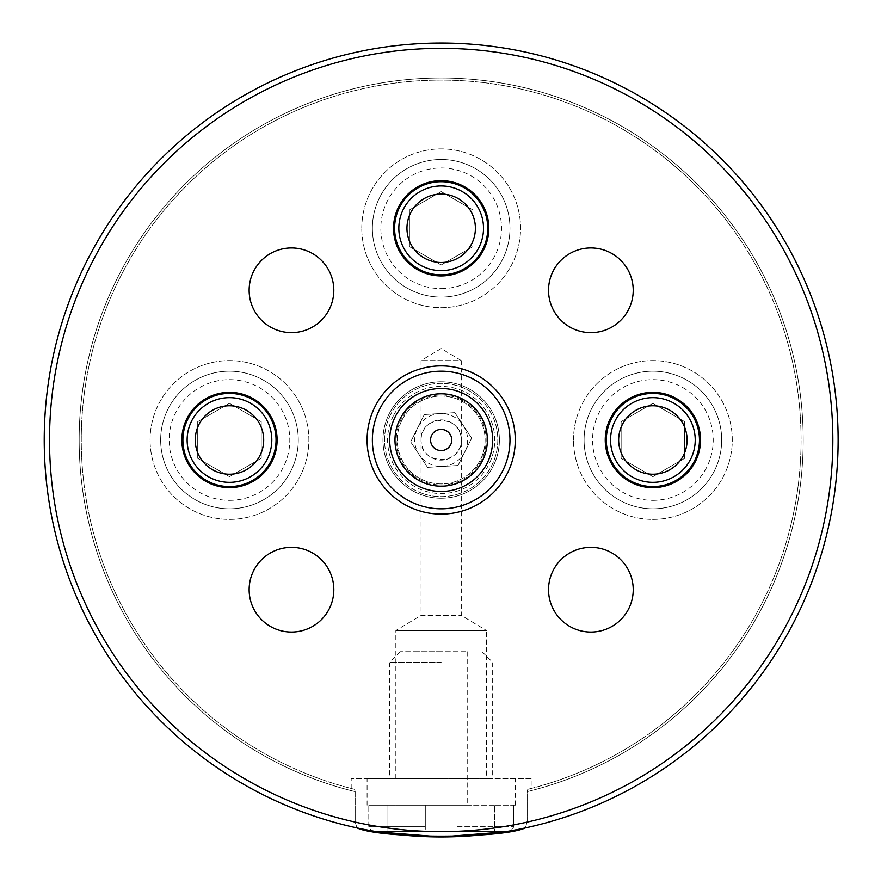 <?xml version="1.0" encoding="UTF-8"?>
<svg xmlns="http://www.w3.org/2000/svg" width="881" height="881" viewBox="0 0 881 881"><rect width="100%" height="100%" fill="white"/><g stroke="black" fill="none" stroke-linecap="round" stroke-linejoin="round"><path stroke-width="0.66" stroke-dasharray="4.41 3.3" d="M395.844 778.727L395.844 630.532L421.063 615.379L461.292 615.379L421.063 615.379L421.063 360.604L441.183 348.524L461.292 360.604L421.063 360.604L461.292 360.604L461.292 439.993C462.261 465.829 420.094 465.829 421.063 439.993C420.094 414.158 462.261 414.158 461.292 439.993L461.292 615.379L486.51 630.532L395.844 630.532L486.51 630.532L486.51 778.727L395.844 778.727L486.51 778.727M531.155 778.727L351.2 778.727L531.155 778.727L531.155 788.473L527.796 789.321L527.179 791.656L527.179 822.094L525.362 827.92L527.179 822.094L527.179 791.656L527.796 789.321L531.155 788.473M421.063 439.993A20.109 20.109 0 0 1 451.237 422.583A20.109 20.109 0 0 1 451.237 457.415A20.109 20.109 0 0 1 421.063 439.993M548.533 589.697A42.343 42.343 0 0 0 612.053 626.369A42.343 42.343 0 0 0 612.053 553.026A42.343 42.343 0 0 0 548.533 589.697M249.136 589.697A42.343 42.343 0 0 0 312.645 626.369A42.343 42.343 0 0 0 312.645 553.026A42.343 42.343 0 0 0 249.136 589.697M548.533 290.301A42.343 42.343 0 0 0 612.053 326.961A42.343 42.343 0 0 0 612.053 253.629A42.343 42.343 0 0 0 548.533 290.301M249.136 290.301A42.343 42.343 0 0 0 312.645 326.961A42.343 42.343 0 0 0 312.645 253.629A42.343 42.343 0 0 0 249.136 290.301M382.96 439.993A58.223 58.223 0 0 1 470.289 389.578A58.223 58.223 0 0 1 470.289 490.42A58.223 58.223 0 0 1 382.96 439.993A58.223 58.223 0 0 1 470.289 389.578A58.223 58.223 0 0 1 470.289 490.42A58.223 58.223 0 0 1 382.96 439.993M150.078 439.993A79.389 79.389 0 0 1 269.168 371.242A79.389 79.389 0 0 1 269.168 508.755A79.389 79.389 0 0 1 150.078 439.993A79.389 79.389 0 0 0 269.168 508.755A79.389 79.389 0 0 0 269.168 371.242A79.389 79.389 0 0 0 150.078 439.993M181.838 439.993A47.629 47.629 0 0 1 253.288 398.741A47.629 47.629 0 0 1 253.288 481.246A47.629 47.629 0 0 1 181.838 439.993M573.498 439.993A79.389 79.389 0 0 1 692.587 371.242A79.389 79.389 0 0 1 692.587 508.755A79.389 79.389 0 0 1 573.498 439.993A79.389 79.389 0 0 0 692.587 508.755A79.389 79.389 0 0 0 692.587 371.242A79.389 79.389 0 0 0 573.498 439.993M605.247 439.993A47.629 47.629 0 0 1 676.707 398.741A47.629 47.629 0 0 1 676.707 481.246A47.629 47.629 0 0 1 605.247 439.993M361.783 228.289A79.389 79.389 0 0 1 480.872 159.538A79.389 79.389 0 0 1 480.872 297.04A79.389 79.389 0 0 1 361.783 228.289A79.389 79.389 0 0 0 480.872 297.04A79.389 79.389 0 0 0 480.872 159.538A79.389 79.389 0 0 0 361.783 228.289M393.543 228.289A47.629 47.629 0 0 1 464.992 187.036A47.629 47.629 0 0 1 464.992 269.542A47.629 47.629 0 0 1 393.543 228.289M374.227 831.653C370.967 831.367 369.15 829.605 368.798 826.367L368.798 805.19L368.798 826.367L371.165 830.728L376.572 831.653L425.303 831.653L374.227 831.653L387.926 831.653L387.926 805.19L387.926 831.653L376.572 831.653M505.782 831.653L494.439 831.653L494.439 805.19L513.557 805.19L494.439 805.19L494.439 831.653L457.052 831.653L505.782 831.653L511.2 830.728L513.557 826.367L513.557 805.19L513.557 826.367C513.205 829.605 511.387 831.367 508.128 831.653L457.052 831.653L457.052 805.19L457.052 831.653L457.052 805.19L457.052 831.653L508.128 831.653M356.992 827.92L355.186 822.094L355.186 791.656L354.558 789.321C350.076 788.187 350.076 788.187 354.558 789.321C350.076 788.187 350.076 788.187 354.558 789.321L355.186 791.656L355.186 822.094L356.992 827.92A396.957 396.957 0 0 1 441.183 43.048A396.957 396.957 0 0 1 838.128 439.993A396.957 396.957 0 0 1 441.183 836.95A396.957 396.957 0 0 1 44.226 439.993A396.957 396.957 0 0 1 412.925 44.05A396.957 396.957 0 0 1 834.109 383.631A396.957 396.957 0 0 1 525.362 827.92A396.957 396.957 0 0 0 834.109 383.631A396.957 396.957 0 0 0 412.925 44.05A396.957 396.957 0 0 0 356.992 827.92M354.558 789.321A359.9 359.9 0 0 1 145.079 235.414A359.9 359.9 0 0 1 737.276 235.414A359.9 359.9 0 0 1 527.796 789.321A359.9 359.9 0 0 0 737.276 235.414A359.9 359.9 0 0 0 145.079 235.414A359.9 359.9 0 0 0 354.558 789.321M374.877 406.912A74.103 74.103 0 0 1 502.985 399.115A74.103 74.103 0 0 1 445.676 513.953A74.103 74.103 0 0 1 374.877 406.912M401.868 420.38A43.929 43.929 0 0 0 443.848 483.845A43.929 43.929 0 0 0 477.821 415.766A43.929 43.929 0 0 0 401.868 420.38A43.929 43.929 0 0 0 421.559 479.308A43.929 43.929 0 0 0 480.486 459.607A43.929 43.929 0 0 0 460.796 400.69A43.929 43.929 0 0 0 401.868 420.38M379.612 409.28A68.806 68.806 0 0 0 445.357 508.678A68.806 68.806 0 0 0 498.569 402.044A68.806 68.806 0 0 0 379.612 409.28M390.503 414.709A56.637 56.637 0 0 0 444.619 496.521A56.637 56.637 0 0 0 488.415 408.751A56.637 56.637 0 0 0 390.503 414.709A56.637 56.637 0 0 0 444.619 496.521A56.637 56.637 0 0 0 488.415 408.751A56.637 56.637 0 0 0 390.503 414.709M464.86 451.81A26.463 26.463 0 0 0 439.575 413.585A26.463 26.463 0 0 0 419.103 454.596A26.463 26.463 0 0 0 464.86 451.81L471.676 438.143L454.827 412.649L424.323 414.51L410.678 441.855L427.538 467.337L458.032 465.487L464.86 451.81M450.654 444.718A10.583 10.583 0 0 1 436.447 449.464A10.583 10.583 0 0 1 431.701 435.269A10.583 10.583 0 0 1 445.907 430.523A10.583 10.583 0 0 1 450.654 444.718M458.032 465.487L471.676 438.143L454.827 412.649L424.323 414.51L410.678 441.855L427.538 467.337L458.032 465.487M393.234 416.074A53.576 53.576 0 0 0 444.431 493.47A53.576 53.576 0 0 0 485.86 410.436A53.576 53.576 0 0 0 393.234 416.074M395.106 417.01A51.483 51.483 0 0 0 444.299 491.389A51.483 51.483 0 0 0 484.121 411.592A51.483 51.483 0 0 0 395.106 417.01M271.811 439.993A42.343 42.343 0 0 1 229.467 482.336A42.343 42.343 0 0 1 187.124 439.993A42.343 42.343 0 0 1 229.467 397.65A42.343 42.343 0 0 1 271.811 439.993M298.274 439.993A68.806 68.806 0 0 0 195.064 380.405A68.806 68.806 0 0 0 195.064 499.582A68.806 68.806 0 0 0 298.274 439.993A68.806 68.806 0 0 1 229.467 508.8A68.806 68.806 0 0 1 160.661 439.993A68.806 68.806 0 0 1 229.467 371.187A68.806 68.806 0 0 1 298.274 439.993M197.718 421.658L197.718 458.329L229.467 476.665L261.228 458.329L261.228 421.658L229.467 403.333L197.718 421.658L229.467 403.333L261.228 421.658L261.228 458.329L229.467 476.665L197.718 458.329L197.718 421.658M695.23 439.993A42.343 42.343 0 0 1 652.887 482.336A42.343 42.343 0 0 1 610.544 439.993A42.343 42.343 0 0 1 652.887 397.65A42.343 42.343 0 0 1 695.23 439.993M721.693 439.993A68.806 68.806 0 0 0 618.484 380.405A68.806 68.806 0 0 0 618.484 499.582A68.806 68.806 0 0 0 721.693 439.993A68.806 68.806 0 0 1 652.887 508.8A68.806 68.806 0 0 1 584.081 439.993A68.806 68.806 0 0 1 652.887 371.187A68.806 68.806 0 0 1 721.693 439.993M621.127 421.658L621.127 458.329L652.887 476.665L684.647 458.329L684.647 421.658L652.887 403.333L621.127 421.658L652.887 403.333L684.647 421.658L684.647 458.329L652.887 476.665L621.127 458.329L621.127 421.658M483.515 228.289A42.343 42.343 0 0 1 441.183 270.632A42.343 42.343 0 0 1 398.84 228.289A42.343 42.343 0 0 1 441.183 185.946A42.343 42.343 0 0 1 483.515 228.289M509.978 228.289A68.806 68.806 0 0 0 406.78 168.7A68.806 68.806 0 0 0 406.78 287.878A68.806 68.806 0 0 0 509.978 228.289A68.806 68.806 0 0 1 441.183 297.095A68.806 68.806 0 0 1 372.377 228.289A68.806 68.806 0 0 1 441.183 159.483A68.806 68.806 0 0 1 509.978 228.289M409.423 209.953L409.423 246.625L441.183 264.961L472.932 246.625L472.932 209.953L441.183 191.618L409.423 209.953L441.183 191.618L472.932 209.953L472.932 246.625L441.183 264.961L409.423 246.625L409.423 209.953M415.149 651.709L467.205 651.709L415.149 651.709L415.149 805.19L467.205 805.19L415.149 805.19M368.798 805.19L387.926 805.19L368.798 805.19M425.303 826.367L425.303 805.19L387.926 805.19L425.303 805.19L425.303 831.653L387.926 831.653L425.303 831.653L425.303 805.19L425.303 826.367L368.798 826.367L425.303 826.367M494.439 805.19L457.052 805.19L494.439 805.19M425.303 805.19L457.052 805.19L425.303 805.19M513.557 805.19L515.275 805.19L513.557 805.19M441.183 778.727L367.08 778.727L441.183 778.727M441.183 662.292L389.688 662.292L441.183 662.292M441.183 651.709L400.271 651.709L441.183 651.709M355.186 822.094A391.66 391.66 0 0 1 117.349 219.688A391.66 391.66 0 0 1 765.005 219.688A391.66 391.66 0 0 1 527.179 822.094A391.66 391.66 0 0 0 765.005 219.688A391.66 391.66 0 0 0 117.349 219.688A391.66 391.66 0 0 0 355.186 822.094M355.186 791.656A362.025 362.025 0 0 1 143.118 234.522A362.025 362.025 0 0 1 739.236 234.522A362.025 362.025 0 0 1 527.179 791.656A362.025 362.025 0 0 0 739.236 234.522A362.025 362.025 0 0 0 143.118 234.522A362.025 362.025 0 0 0 355.186 791.656M441.183 831.653A391.66 391.66 0 0 1 101.987 244.169A391.66 391.66 0 0 1 780.368 244.169A391.66 391.66 0 0 1 441.183 831.653M461.27 399.743A44.986 44.986 0 0 0 400.921 419.907A44.986 44.986 0 0 0 421.096 480.255A44.986 44.986 0 0 0 481.433 460.08A44.986 44.986 0 0 0 461.27 399.743M229.467 500.331A60.337 60.337 0 0 0 281.722 409.83A60.337 60.337 0 0 0 177.213 409.83A60.337 60.337 0 0 0 229.467 500.331M652.887 500.331A60.337 60.337 0 0 0 705.141 409.83A60.337 60.337 0 0 0 600.633 409.83A60.337 60.337 0 0 0 652.887 500.331M441.183 288.627A60.337 60.337 0 0 0 493.426 198.115A60.337 60.337 0 0 0 388.928 198.115A60.337 60.337 0 0 0 441.183 288.627M457.052 826.367L513.557 826.367L457.052 826.367M351.2 788.473L351.2 778.727M467.205 651.709L467.205 805.19M515.275 805.19L515.275 778.727M367.08 805.19L367.08 778.727M400.271 651.709L389.688 662.292L389.688 778.727M482.083 651.709L492.666 662.292L492.666 778.727"/><path stroke-width="1.32" d="M548.533 589.697A42.343 42.343 0 0 1 612.053 553.026A42.343 42.343 0 0 1 612.053 626.369A42.343 42.343 0 0 1 548.533 589.697M249.136 589.697A42.343 42.343 0 0 1 312.645 553.026A42.343 42.343 0 0 1 312.645 626.369A42.343 42.343 0 0 1 249.136 589.697M548.533 290.301A42.343 42.343 0 0 1 612.053 253.629A42.343 42.343 0 0 1 612.053 326.961A42.343 42.343 0 0 1 548.533 290.301M249.136 290.301A42.343 42.343 0 0 1 312.645 253.629A42.343 42.343 0 0 1 312.645 326.961A42.343 42.343 0 0 1 249.136 290.301M181.838 439.993A47.629 47.629 0 0 1 253.288 398.741A47.629 47.629 0 0 1 253.288 481.246A47.629 47.629 0 0 1 181.838 439.993M605.247 439.993A47.629 47.629 0 0 1 676.707 398.741A47.629 47.629 0 0 1 676.707 481.246A47.629 47.629 0 0 1 605.247 439.993M393.543 228.289A47.629 47.629 0 0 1 464.992 187.036A47.629 47.629 0 0 1 464.992 269.542A47.629 47.629 0 0 1 393.543 228.289M356.992 827.92L374.227 831.653L441.183 836.95L508.128 831.653L525.362 827.92C501.399 838.899 380.955 838.899 356.992 827.92M44.226 439.993A396.957 396.957 0 0 1 441.183 43.048A396.957 396.957 0 0 1 838.128 439.993A396.957 396.957 0 0 1 441.183 836.95A396.957 396.957 0 0 1 44.226 439.993M379.612 409.28A68.806 68.806 0 0 1 498.569 402.044A68.806 68.806 0 0 1 445.357 508.678A68.806 68.806 0 0 1 379.612 409.28M374.877 406.912A74.103 74.103 0 0 0 445.676 513.953A74.103 74.103 0 0 0 502.985 399.115A74.103 74.103 0 0 0 374.877 406.912M431.701 435.269A10.583 10.583 0 0 1 450.004 434.157A10.583 10.583 0 0 1 441.822 450.565A10.583 10.583 0 0 1 431.701 435.269M395.106 417.01A51.483 51.483 0 0 0 444.299 491.389A51.483 51.483 0 0 0 484.121 411.592A51.483 51.483 0 0 0 395.106 417.01M399.842 419.367A46.197 46.197 0 0 0 443.98 486.103A46.197 46.197 0 0 0 479.705 414.51A46.197 46.197 0 0 0 399.842 419.367M187.124 439.993A42.343 42.343 0 0 0 229.467 482.336A42.343 42.343 0 0 0 271.811 439.993A42.343 42.343 0 0 0 229.467 397.65A42.343 42.343 0 0 0 187.124 439.993M195.241 439.993A34.227 34.227 0 0 1 246.581 410.359A34.227 34.227 0 0 1 246.581 469.639A34.227 34.227 0 0 1 195.241 439.993M610.544 439.993A42.343 42.343 0 0 0 652.887 482.336A42.343 42.343 0 0 0 695.23 439.993A42.343 42.343 0 0 0 652.887 397.65A42.343 42.343 0 0 0 610.544 439.993M618.66 439.993A34.227 34.227 0 0 1 670 410.359A34.227 34.227 0 0 1 670 469.639A34.227 34.227 0 0 1 618.66 439.993M398.84 228.289A42.343 42.343 0 0 0 441.183 270.632A42.343 42.343 0 0 0 483.515 228.289A42.343 42.343 0 0 0 441.183 185.946A42.343 42.343 0 0 0 398.84 228.289M406.956 228.289A34.227 34.227 0 0 1 458.285 198.643A34.227 34.227 0 0 1 458.285 257.924A34.227 34.227 0 0 1 406.956 228.289M508.128 831.653L505.782 831.653M376.572 831.653L374.227 831.653M441.183 831.653A391.66 391.66 0 0 1 101.987 244.169A391.66 391.66 0 0 1 780.368 244.169A391.66 391.66 0 0 1 441.183 831.653M229.467 486.576A46.572 46.572 0 0 0 269.806 416.713A46.572 46.572 0 0 0 189.129 416.713A46.572 46.572 0 0 0 229.467 486.576M652.887 486.576A46.572 46.572 0 0 0 693.226 416.713A46.572 46.572 0 0 0 612.548 416.713A46.572 46.572 0 0 0 652.887 486.576M441.183 274.861A46.572 46.572 0 0 0 481.511 204.998A46.572 46.572 0 0 0 400.844 204.998A46.572 46.572 0 0 0 441.183 274.861"/></g></svg>
